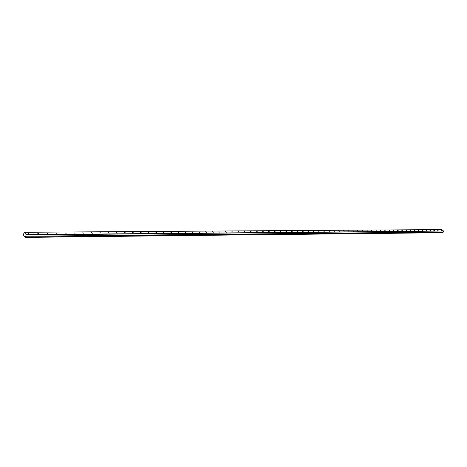 <?xml version="1.0" encoding="UTF-8"?>
<svg xmlns="http://www.w3.org/2000/svg" width="467" height="467" viewBox="0 0 467 467"><rect width="100%" height="100%" fill="white"/><g stroke="black" fill="none" stroke-linecap="round" stroke-linejoin="round"><path stroke-width="0.7" d="M27.775 233.062L28.767 233.722L27.775 233.062M441.122 230.091L441.864 230.535L441.122 230.091M437.392 230.12L438.134 230.564L437.392 230.12M433.615 230.149L434.363 230.593L433.615 230.149M429.798 230.173L430.551 230.622L429.798 230.173M425.939 230.202L426.692 230.657L425.939 230.202M422.04 230.231L422.793 230.686L422.04 230.231M418.088 230.26L418.846 230.716L418.088 230.26M414.095 230.289L414.854 230.745L414.095 230.289M410.061 230.319L410.82 230.78L410.061 230.319M405.975 230.348L406.739 230.809L405.975 230.348M401.842 230.377L402.607 230.844L401.842 230.377M397.656 230.406L398.427 230.873L397.656 230.406M393.424 230.435L394.201 230.908L393.424 230.435M389.145 230.465L389.922 230.937L389.145 230.465M384.814 230.5L385.59 230.972L384.814 230.5M380.424 230.529L381.206 231.007L380.424 230.529M375.988 230.564L376.776 231.042L375.988 230.564M371.498 230.593L372.287 231.077L371.498 230.593M366.951 230.628L367.739 231.112L366.951 230.628M362.345 230.657L363.139 231.147L362.345 230.657M357.687 230.692L358.481 231.183L357.687 230.692M352.97 230.727L353.77 231.223L352.97 230.727M348.189 230.762L348.995 231.258L348.189 230.762M343.356 230.797L344.161 231.293L343.356 230.797M338.452 230.832L339.264 231.334L338.452 230.832M333.491 230.867L334.308 231.369L333.491 230.867M328.47 230.902L329.282 231.41L328.47 230.902M323.374 230.937L324.197 231.451L323.374 230.937M318.22 230.978L319.043 231.492L318.22 230.978M312.995 231.013L313.818 231.533L312.995 231.013M307.7 231.054L308.529 231.574L307.7 231.054M302.336 231.089L303.171 231.614L302.336 231.089M296.901 231.13L297.736 231.655L296.901 231.13M291.39 231.171L292.231 231.696L291.39 231.171M285.81 231.206L286.65 231.743L285.81 231.206M280.147 231.247L280.994 231.784L280.147 231.247M274.409 231.293L275.261 231.83L274.409 231.293M268.595 231.334L269.447 231.871L268.595 231.334M262.693 231.375L263.551 231.918L262.693 231.375M256.71 231.416L257.574 231.965L256.71 231.416M250.645 231.463L251.509 232.011L250.645 231.463M244.492 231.504L245.362 232.058L244.492 231.504M238.252 231.55L239.122 232.105L238.252 231.55M231.924 231.597L232.799 232.157L231.924 231.597M225.497 231.644L226.378 232.204L225.497 231.644M218.982 231.69L219.864 232.257L218.982 231.69M212.368 231.737L213.256 232.309L212.368 231.737M205.655 231.784L206.548 232.356L205.655 231.784M198.843 231.83L199.736 232.408L198.843 231.83M191.925 231.883L192.824 232.461L191.925 231.883M184.909 231.936L185.808 232.519L184.909 231.936M177.775 231.982L178.686 232.572L177.775 231.982M170.537 232.035L171.453 232.63L170.537 232.035M163.187 232.087L164.104 232.683L163.187 232.087M155.721 232.146L156.643 232.741L155.721 232.146M148.138 232.198L149.061 232.799L148.138 232.198M140.427 232.251L141.361 232.858L140.427 232.251M132.599 232.309L133.533 232.916L132.599 232.309M124.642 232.368L125.582 232.98L124.642 232.368M116.557 232.426L117.497 233.045L116.557 232.426M108.338 232.484L109.284 233.103L108.338 232.484M99.979 232.543L100.93 233.167L99.979 232.543M91.479 232.607L92.443 233.231L91.479 232.607M82.84 232.665L83.809 233.302L82.84 232.665M74.055 232.729L75.024 233.366L74.055 232.729M65.117 232.794L66.092 233.436L65.117 232.794M56.022 232.858L57.003 233.506L56.022 232.858M46.77 232.928L47.757 233.576L46.77 232.928M37.354 232.992L38.347 233.646L37.354 232.992M26.175 234.644L25.428 237.411L23.373 234.948L24.185 232.28L441.525 229.589L443.609 231.042L26.175 234.644L24.185 232.28M284.444 232.636L284.006 233.658L25.813 236.267L443.253 232.029L284.07 233.634L284.45 232.548L26.216 234.936M443.609 231.042L284.485 232.636M443.65 231.223L443.253 232.029M284.07 233.634L443.224 232.046L442.979 232.531L25.586 237.055M25.516 237.364L442.979 232.531M442.979 232.572L25.428 237.411M25.586 237.119L283.755 234.259M283.714 234.492L442.903 232.724M284.029 233.634L25.843 236.238"/></g></svg>
